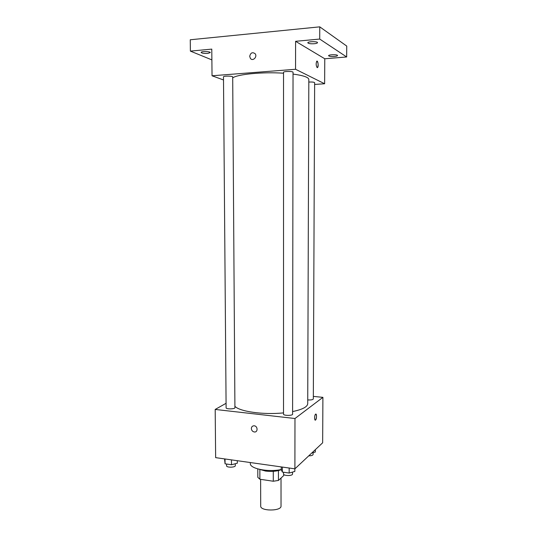 <?xml version="1.0" encoding="UTF-8"?>
<svg xmlns="http://www.w3.org/2000/svg" width="537" height="537" viewBox="0 0 537 537"><rect width="100%" height="100%" fill="white"/><g stroke="black" fill="none" stroke-linecap="round" stroke-linejoin="round"><path stroke-width="0.81" d="M260.62 479.346L260.7 506.069C260.163 511.325 281.589 511.291 281.032 506.035L281.026 478.051M283.724 474.413L283.724 475.554L278.448 480.434L273.293 481.239L259.888 479.232L257.827 477.366L257.794 468.929M259.854 469.506L259.888 479.232M273.279 471.332L273.293 481.239M281.314 469.667C276.924 471.332 271.668 471.795 265.54 471.056L259.606 469.385M278.441 470.587L278.448 480.434M250.329 462.545L250.336 463.491C249.624 468.653 268.325 472.432 281.254 469.513L282.328 472.057L289.175 473.043L294.84 471.432L294.847 468.835M313.333 396.393L322.905 397.353L322.656 442.797L294.9 468.841L215.646 457.645L215.189 409.442L226.077 403.307M322.905 397.353L294.981 418.511L294.9 468.841M294.981 418.511L215.189 409.442M251.356 428.539C251.511 426.734 252.444 425.821 254.155 425.801C257.841 425.975 258.109 432.406 254.417 431.996C252.585 431.654 251.564 430.506 251.356 428.539C251.511 426.734 252.444 425.821 254.155 425.801C257.841 425.975 258.109 432.399 254.417 431.99C252.585 431.654 251.564 430.506 251.356 428.539M234.904 406.287C239.522 411.57 263.654 415.007 283.516 412.879M292.598 411.57C302.452 409.503 307.493 406.865 307.721 403.656L308.822 79.476C308.607 77.274 303.345 75.475 293.034 74.079M307.735 399.917C310.943 400.099 312.809 399.783 313.326 398.957L314.642 82.685C314.111 82.121 312.172 81.906 308.815 82.04M283.516 414.134C283.281 415.759 292.826 415.806 292.598 414.181L293.041 72.273C293.283 71.153 283.281 71.213 283.529 72.334L283.516 414.134M226.111 407.805C225.902 409.328 235.152 409.174 234.917 407.657L232.696 76.945C232.924 75.898 223.244 75.818 223.486 76.872L226.111 407.805M315.863 414.081C316.81 415.678 316.709 417.665 315.555 420.035L315.541 420.048C314.293 421.142 314.353 414.973 315.595 414.168C316.83 413.087 316.79 419.162 315.555 420.035L315.273 420.142M232.702 77.892C237.455 74.24 262.721 71.79 283.529 73.2M314.635 84.443L324.63 83.752L295.551 69.273L212.034 75.777L223.513 79.959M324.63 83.752L324.771 58.768L346.66 56.969L346.748 46.081L319.763 26.85L319.71 39.06L295.598 41.309L295.551 69.273M319.763 26.85L190.252 39.772L190.387 51.109L211.88 59.889M212.034 75.777L211.779 49.115L190.387 51.109M249.705 56.318C250.611 52.727 252.417 51.854 255.122 53.7C257.693 56.781 252.779 61.688 250.41 58.432L249.705 56.318C250.611 52.727 252.417 51.854 255.122 53.7C257.693 56.781 252.779 61.688 250.41 58.432L249.705 56.318M324.771 58.768L295.598 41.309M317.139 67.602C316.011 65.668 315.87 63.547 316.723 61.238C317.877 59.922 318.777 66.514 317.582 67.521L317.139 67.602M316.964 61.111C318.253 62.695 318.461 64.829 317.582 67.521L317.333 67.649M314.232 43.732C310.554 43.927 308.413 43.618 307.822 42.799C307.573 41.416 317.756 41.268 317.508 42.658C317.38 43.161 316.286 43.517 314.232 43.732M334.397 56.479C331.047 56.654 329.114 56.398 328.59 55.72C328.369 54.546 337.773 54.365 337.538 55.546C337.411 55.982 336.363 56.291 334.397 56.479M346.66 56.969L319.71 39.06M207.799 53.405C204.1 53.572 201.878 53.25 201.14 52.445C200.898 51.21 210.511 51.371 210.282 52.592L207.799 53.405M315.333 449.67L315.32 452.026L311.809 452.98M308.762 455.832C311.373 455.812 312.816 455.369 313.091 454.51L313.098 452.631M237.3 460.706L237.314 463.223L231.487 464.74L225.07 463.814L224.54 458.9M231.454 459.88L231.487 464.74M225.03 458.967L225.07 463.814M226.56 464.028L226.574 465.794C226.366 467.747 235.542 467.552 235.307 465.613L235.293 463.753M289.181 468.029L289.175 473.043M282.328 467.062L282.328 472.057M281.24 466.908L281.24 469.492M283.516 472.231L283.516 473.929C283.281 476.004 292.746 476.071 292.517 473.99L292.517 472.09"/></g></svg>
